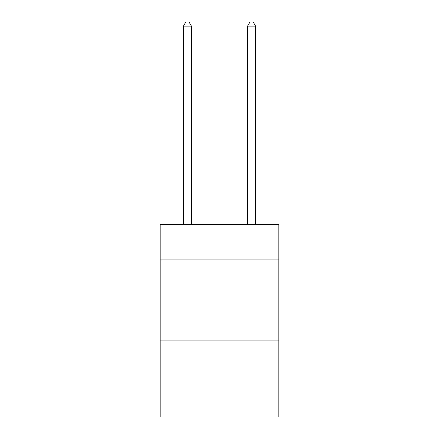 <?xml version="1.0" encoding="UTF-8"?>
<svg xmlns="http://www.w3.org/2000/svg" width="439" height="439" viewBox="0 0 439 439"><rect width="100%" height="100%" fill="white"/><g stroke="black" fill="none" stroke-linecap="round" stroke-linejoin="round"><path stroke-width="0.66" d="M278.831 259.91L278.831 224.631L160.169 224.631L160.169 259.91L278.831 259.91L278.831 417.05L160.169 417.05L160.169 259.91M278.831 340.082L160.169 340.082M191.437 224.631L191.437 26.12L183.42 26.12L183.42 224.631M183.42 26.12L185.829 21.95L189.033 21.95L191.437 26.12M255.58 224.631L255.58 26.12L247.563 26.12L247.563 224.631M247.563 26.12L249.967 21.95L253.171 21.95L255.58 26.12"/></g></svg>
